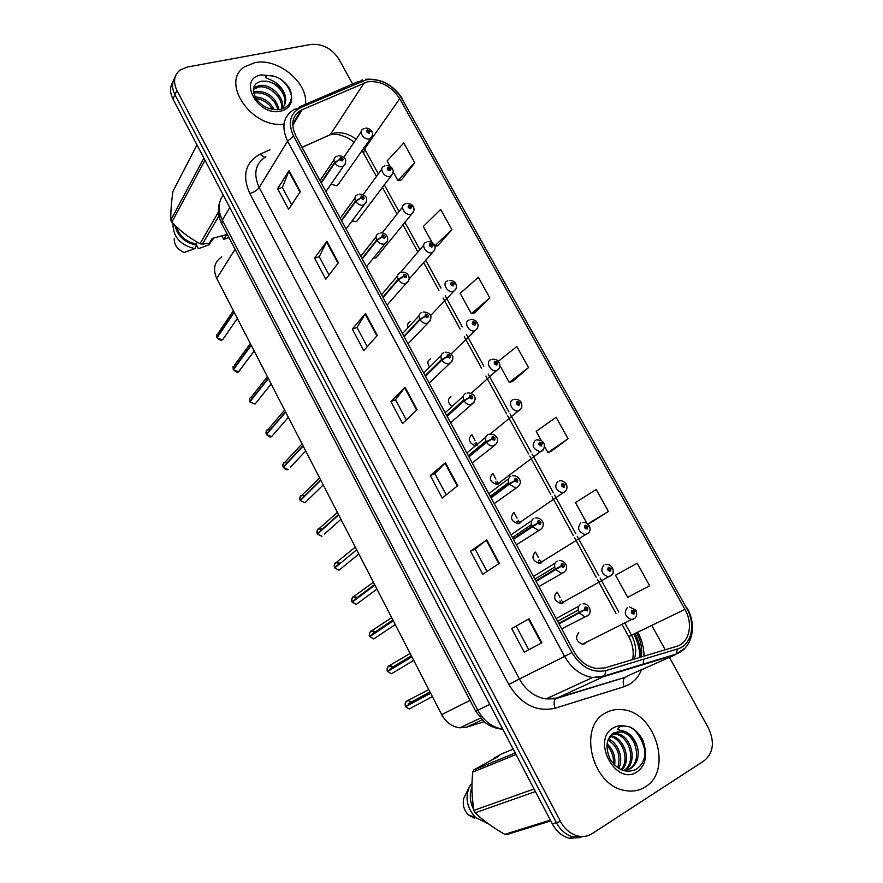 <?xml version="1.0" encoding="UTF-8"?>
<svg xmlns="http://www.w3.org/2000/svg" width="883" height="883" viewBox="0 0 883 883"><rect width="100%" height="100%" fill="white"/><g stroke="black" fill="none" stroke-linecap="round" stroke-linejoin="round"><path stroke-width="1.32" d="M351.964 221.081L356.655 221.501L358.818 218.62M373.52 258.035L376.048 257.836L378.399 254.911M390.054 284.679L387.648 287.549M410.242 321.567C407.814 322.648 407.096 324.657 408.101 327.582M430.474 358.94C427.46 360.628 427.118 363.255 429.436 366.831M450.937 396.732C447.394 399.315 447.626 402.493 451.61 406.279M471.621 434.944C467.681 439.028 468.763 442.593 474.855 445.628M492.548 473.597C488.597 478.575 490.065 482.195 496.963 484.469L498.266 484.138M513.718 512.692C509.811 517.637 511.213 521.312 517.935 523.729L519.491 523.354M535.131 552.239C531.279 557.151 532.626 560.882 539.171 563.442L540.97 563.023L542.846 561.135M556.798 592.239C552.99 597.129 554.281 600.915 560.661 603.608L562.703 603.155L564.403 601.5M578.707 632.714C574.965 637.581 576.202 641.422 582.405 644.237L584.678 643.751L586.191 642.327M331.059 184.161L336.732 185.816L339.436 182.737M499.745 483.012L500.407 481.842M520.617 522.581L521.511 521.257M484.16 721.742L466.643 727.139L459.855 727.824C452.063 726.786 446.014 722.382 441.699 714.623L216.743 278.465C212.637 269.072 214.337 261.854 221.832 256.832M475.672 444.944L474.789 443.398M496.919 484.469L495.76 482.074M518.012 523.729L516.941 521.213M539.303 563.431L538.343 560.826M560.804 603.608L559.943 600.915M254.79 62.682L244.878 66.689C219.613 81.666 251.6 128.951 283.984 124.073C251.6 128.951 219.613 81.666 244.878 66.689L254.79 62.682C277.803 57.483 308.509 82.814 305.485 104.293C308.509 82.814 277.803 57.483 254.79 62.682M605.385 713.067C577.614 726.753 591.974 785.848 625.12 790.528C632.526 791.896 639.226 790.693 645.197 786.93C673.288 770.738 655.23 711.797 622.416 709.678C616.235 708.95 610.561 710.075 605.385 713.067C577.614 726.753 591.974 785.848 625.12 790.528C632.526 791.896 639.226 790.693 645.197 786.93C673.288 770.738 655.23 711.797 622.416 709.678C616.235 708.95 610.561 710.075 605.385 713.067M367.571 81.788C380.672 80.508 391.39 86.148 399.712 98.697L684.943 609.38C693.497 623.95 689.402 642.934 676.566 646.367L605.01 667.857L596.544 668.497C587.096 666.919 579.568 661.257 573.95 651.511L295.75 135.684C290.441 124.216 292.218 115.717 301.092 110.176L367.571 81.788M366.423 79.735L300.673 107.616C289.933 113.399 287.56 122.925 293.575 136.17L571.908 652.625C581.058 667.349 592.427 673.321 606.014 670.55L677.581 648.95C691.665 645.175 696.113 624.336 686.742 608.387L401.655 98.267C392.538 84.514 380.794 78.344 366.423 79.735M173.002 81.843C169.779 86.799 169.757 92.505 172.936 98.973L552.328 823.905L556.367 822.669C560.562 830.318 566.279 835.13 573.509 837.106L585.153 836.311L573.509 837.106C566.279 835.13 560.562 830.318 556.367 822.669L174.922 94.724L556.367 822.669L560.44 821.422C564.656 829.104 570.396 833.938 577.659 835.936C582.968 837.172 587.802 836.4 592.184 833.629L704.336 760.627C713.486 752.802 714.822 741.863 708.332 727.824L669.413 657.382M174.989 77.538C171.743 82.505 171.721 88.234 174.922 94.724C171.721 88.234 171.743 82.505 174.989 77.538M590.617 522.736L608.409 511.445L596.213 489.48L575.451 502.559L586.897 523.31M551.213 451.323L568.045 438.752L556.091 417.251L536.224 431.39L541.356 440.694M401.445 179.933L414.767 162.748L403.774 142.958L387.129 160.938L390.187 166.479M437.758 245.728L451.908 229.624L440.683 209.426L423.277 226.501L432.129 242.549M474.8 312.869L489.811 297.891L478.354 277.262L460.164 293.41L471.367 313.752L474.999 312.814M512.615 381.379L528.52 367.582L516.82 346.522L498.354 361.257M292.858 121.788L294.569 120.938L292.858 121.788M665.208 649.778L651.786 625.473M352.637 84.006L338.951 59.238C331.831 48.455 322.472 43.521 310.882 44.437L187.284 67.042L179.977 70.121C173.984 75.21 172.969 81.987 176.931 90.452L560.44 821.422M499.337 563.354L482.78 574.248L470.529 551.213L486.754 539.866L499.337 563.354M541.886 642.824L524.237 652.151L511.699 628.597L529.016 618.784L541.886 642.824L541.334 643.111L528.476 619.093L529.016 618.784M377.306 335.43L363.774 350.606L352.295 329.039L365.54 313.454L377.306 335.43M338.399 262.759L325.794 279.238L314.558 258.123L326.887 241.258L338.399 262.759M300.319 191.644L288.609 209.37L277.604 188.697L289.061 170.607L300.319 191.644M457.747 485.672L442.24 498.056L430.253 475.529L445.451 462.703L457.747 485.672M417.074 409.712L402.582 423.531L390.849 401.489L405.054 387.251L417.074 409.712M649.656 585.716L637.184 563.266L615.517 575.23L627.703 597.338L649.656 585.716M390.849 401.489L395.529 399.767M406.301 419.977L395.507 399.723L405.054 387.251M430.253 475.529L434.889 473.608M446.224 494.877L434.866 473.586L445.451 462.703M277.604 188.697L282.394 187.505M291.622 204.812L282.361 187.439L289.061 170.607M314.558 258.123L319.304 256.765M329.028 274.999L319.271 256.699L326.887 241.258M352.295 329.039L357.008 327.494M367.251 346.71L356.986 327.45L365.54 313.454M524.237 652.151L541.334 643.111M511.699 628.597L528.476 619.093M470.529 551.213L475.12 549.094M487.03 571.444L475.109 549.071L486.754 539.866M528.52 367.582L509.248 382.449L499.955 365.606M509.248 382.449L512.813 381.324M489.811 297.891L471.367 313.752M451.908 229.624L434.833 245.893M434.955 246.302L437.957 245.684M414.767 162.748L397.902 180.463L393.178 171.898M397.902 180.463L401.655 179.9M568.045 438.752L547.913 452.593L544.48 446.368M547.913 452.593L551.4 451.246M608.409 511.445L587.78 523.961M587.824 523.994L590.804 522.648M528.762 649.745L516.246 626.257M552.328 823.905C556.5 831.521 562.195 836.311 569.392 838.276L580.992 837.481M371.765 131.435L367.372 129.823C365.915 131.424 366.533 132.538 369.226 133.19L369.944 131.203L368.664 132.174L367.814 130.872L369.867 131.059M368.399 132.185L368.951 131.379M369.944 131.203L371.953 131.688C373.156 133.73 372.593 136.037 370.231 138.609L369.458 138.874C363.939 140.463 357.891 131.181 363.09 129.084L364.149 128.521M368.332 132.174L368.917 131.324M233.366 310.717L218.123 333.266L217.295 337.35M217.052 337.703L222.174 339.933C221.412 340.805 219.712 340.065 217.052 337.725L234.238 312.394M321.269 183.013L334.867 162.947L339.701 159.68L342.273 160.927C343.785 159.26 343.156 158.112 340.385 157.483L339.613 159.536L340.948 158.51L341.798 159.856L339.701 159.68M339.613 159.536L334.624 162.494C333.487 159.79 333.995 157.825 336.169 156.611L337.14 156.114M321.037 182.56L334.624 162.494M216.688 334.944L216.898 337.427L234.072 312.085M392.372 168.819L388.012 167.295C386.577 168.951 387.196 170.088 389.889 170.706L390.595 168.675L389.326 169.679L388.498 168.344L390.518 168.521M389.006 169.679L389.613 168.874M390.595 168.675L392.56 169.061C393.807 171.39 393.156 173.763 390.617 176.17L390.087 176.346C384.425 178.101 378.377 168.322 383.884 166.357L384.646 165.96M388.939 169.668L389.58 168.808M413.222 206.644L408.895 205.22C407.471 206.931 408.112 208.079 410.794 208.664L411.489 206.578L410.231 207.626L409.425 206.258L411.401 206.423M409.844 207.615L410.507 206.788M411.489 206.578L413.41 206.887C414.679 209.525 413.95 211.953 411.235 214.172L410.959 214.26C405.165 216.169 399.105 205.882 404.944 204.061L405.374 203.841M409.778 207.593L410.474 206.732M434.304 244.911L430.032 243.576C428.619 245.342 429.259 246.5 431.953 247.052L432.615 244.922L431.368 246.015L430.595 244.624L432.538 244.768M430.926 245.993L431.644 245.154M432.615 244.922L434.513 245.143C435.783 248.101 434.977 250.595 432.085 252.615C426.136 254.701 420.076 243.863 426.246 242.207L426.357 242.163M430.86 245.96L431.61 245.099M455.628 283.631L451.412 282.383C450.021 284.205 450.661 285.386 453.343 285.904L453.994 283.719L452.736 284.856L451.986 283.443L453.917 283.564M452.251 284.812L453.023 283.973M453.994 283.719L455.849 283.851C457.03 287.152 456.246 289.646 453.498 291.346L453.178 291.5C447.184 293.333 441.522 282.483 447.626 280.871M452.184 284.779L452.99 283.918M250.297 343.531L234.613 365.043L233.664 369.271M233.41 369.679L251.213 345.297M341.644 220.772L355.772 201.445L360.65 198.189L363.222 199.426C364.723 197.693 364.094 196.534 361.324 195.927L360.562 198.035L361.887 196.975L362.714 198.355L360.65 198.189M360.562 198.035L355.529 200.993C354.326 198.101 354.911 196.048 357.284 194.845L357.924 194.525M341.401 220.32L355.529 200.993M233.233 369.337L251.048 344.988M254.172 351.037L238.509 371.842C237.615 372.714 235.904 371.986 233.377 369.668L238.509 371.842L240.562 369.381M267.383 376.655L251.258 397.118C249.481 398.045 248.962 399.535 249.723 401.588L250.198 401.489M249.878 401.897L255.01 404.072L249.878 401.897L268.355 378.542M362.24 258.973L376.92 240.397L381.853 237.152L384.425 238.377C385.904 236.589 385.264 235.408 382.505 234.845L381.765 236.997L383.079 235.904L383.873 237.306L381.853 237.152M384.237 238.421L383.697 237.527M382.527 236.567L381.555 236.236M381.765 236.997L376.677 239.933C375.418 236.854 376.081 234.723 378.652 233.531L378.95 233.388M361.997 258.52L376.677 239.933M249.547 398.873L249.712 401.61L268.189 378.222M270.364 429.48L268.035 429.535C266.136 430.44 265.584 431.986 266.368 434.149L266.898 434.017M266.534 434.48L285.662 412.107M383.09 297.626L398.332 279.812L403.299 276.589L405.882 277.792C407.35 275.949 406.699 274.756 403.939 274.216L403.222 276.434L404.535 275.286L405.297 276.721L403.299 276.589M405.032 276.743L404.16 275.982M403.222 276.434L398.078 279.348C396.776 276.092 397.493 273.873 400.242 272.704M382.836 297.163L398.078 279.348M266.368 434.149L285.507 411.787M253.443 92.174L256.434 91.346C268.289 91.501 275.838 97.616 279.05 109.68M253.642 93.245L255.64 92.781C266.765 92.737 274.238 98.41 278.068 109.779M253.498 88.587L255.43 86.987L259.613 85.552C270.584 83.432 285.275 97.605 282.063 108.267M253.388 89.36L258.818 87.009C269.403 84.989 283.741 98.168 281.412 108.83M254.999 96.92C263.421 97.395 269.845 101.655 274.282 109.702M255.838 98.399C262.946 99.36 268.542 103.046 272.626 109.459M285.496 96.92C282.615 88.234 276.302 83.002 266.567 81.247L262.008 81.159C256.832 82.031 253.951 84.856 253.355 89.613L255.176 97.251C261.081 106.236 269.249 110.353 279.668 109.591C287.759 107.726 291.677 102.892 291.423 95.077L290.518 90.541C288.046 85.364 284.083 81.159 278.653 77.925L273.564 76.093C270.684 75.364 264.37 74.867 266.125 77.77L273.741 81.324C280.032 85.198 283.951 90.408 285.496 96.92C286.401 102.163 284.779 106.324 280.617 109.404M266.567 81.247C278.3 82.715 288.631 97.439 283.708 106.379M218.951 215.871L202.35 244.227L209.37 243.167L212.185 238.421L226.732 234.58L223.852 239.326L228.951 237.516M223.852 239.326L221.589 235.938M210.783 240.794L211.114 241.423L213.984 237.946M211.114 241.423L209.116 244.779L198.333 248.708L196.655 245.452M204.988 160.22L171.854 222.185C180.287 231.037 189.679 238.2 200.022 243.686L218.454 212.03M200.022 243.686L202.35 244.227M196.975 144.889L172.98 191.269C171.346 202.494 170.629 212.119 170.805 220.154L203.863 158.057M170.805 220.154L171.854 222.185M176.434 226.732C179.26 236.004 185.827 241.754 196.147 243.984L197.218 242.13M174.9 225.253C177.45 236.103 184.735 242.759 196.788 245.22L196.147 243.984M173.178 223.542L172.98 224.823C173.443 237.35 180.728 245.264 194.834 248.587L196.788 245.22M174.216 238.697C174.128 244.889 177.45 249.481 184.194 252.472L194.834 248.587M278.653 77.925C285.573 82.472 289.834 88.488 291.456 95.96M637.669 747.923C634.689 738.894 629.281 733.552 621.455 731.897L613.928 732.78C606.356 738.078 605.032 746.764 609.932 758.839C617.074 769.855 625.583 773.475 635.473 769.7C642.99 765.064 646.08 757.448 644.711 746.863L643.21 740.925C640.12 734.557 635.771 729.943 630.164 727.062L625.087 726.014C620.473 725.87 618.056 727.084 617.857 729.667L625.065 731.4C631.301 734.38 635.506 739.888 637.669 747.923C639.358 757.029 636.985 763.927 630.539 768.618L623.773 770.638M621.213 731.985L617.493 731.908L621.213 731.985C635.87 733.574 643.034 761.576 629.06 769.126L627.062 770.119M607.074 743.762C613.199 749.479 615.716 756.61 614.645 765.142M606.908 745.407C611.742 750.627 613.928 756.786 613.475 763.905M608.42 738.972C617.945 742.537 624.126 758.331 618.663 768.32M608.012 739.976C617.758 746.444 620.992 755.693 617.736 767.713M610.341 735.771L611.08 735.881C623.718 737.371 632.007 759.788 621.941 769.998M609.833 736.466C621.952 738.089 630.197 759.126 621.179 769.678M612.46 733.718L616.842 733.663C631.389 735.23 638.552 762.945 624.722 770.572M611.952 734.115L615.396 734.226C629.524 735.771 637.007 762.349 623.917 770.627M617.493 731.908L613.332 733.398L607.879 740.362M493.829 759.016L493.685 758.32L501.643 753.872L513.178 749.093M550.76 820.925L507.085 834.49L504.767 834.336L550.341 820.119M535.407 791.576L475.065 812.835C483.266 820.55 493.178 827.713 504.767 834.336M516.014 754.512L472.681 772.139C471.412 785.318 471.798 798.077 473.818 810.406L534.049 788.972M473.818 810.406L475.065 812.835M493.685 758.32L498.431 756.356L473.774 769.965L515.219 753.011M473.774 769.965L472.681 772.139M471.997 791.742L473.045 804.976M471.941 787.15C469.259 794.523 469.844 802.007 473.696 809.579M478.023 815.506L481.544 818.519M471.986 783.961L470.705 784.468C464.568 795.969 466.169 806.996 475.518 817.515L487.714 823.331M468.818 787.956L463.928 797.901C462.239 804.325 463.741 810.009 468.443 814.932L474.348 818.232M630.164 727.062C639.347 732.658 644.303 741.499 645.02 753.596M477.195 322.803L473.034 321.655C471.665 323.542 472.328 324.723 474.999 325.22L475.639 322.968L474.348 324.171L473.63 322.725L475.551 322.814M473.829 324.083L474.668 323.255M475.639 322.968L477.449 323.012C478.718 325.794 477.968 328.299 475.186 330.529L474.513 330.838C468.531 332.405 463.255 321.699 469.16 320.01M473.774 324.05L474.635 323.189M499.016 362.46L494.933 361.39C493.575 363.332 494.237 364.536 496.919 364.999L497.526 362.692L496.213 363.939L495.529 362.471L497.438 362.538M495.672 363.818L496.566 362.99M497.526 362.692L499.303 362.637C500.352 366.246 499.623 368.763 497.129 370.187L496.114 370.639C490.153 371.931 485.242 361.368 490.959 359.613M495.606 363.774L496.533 362.935M521.058 402.593L517.085 401.599C515.749 403.608 516.423 404.833 519.094 405.253L519.679 402.891L518.354 404.193L517.681 402.703L519.59 402.736M517.769 404.028L518.729 403.222M519.679 402.891L521.411 402.747C522.372 406.655 521.687 409.171 519.336 410.319L517.968 410.904C512.063 411.942 507.471 401.511 513.023 399.701M517.714 403.984L518.685 403.156M287.505 462.35L284.823 462.317C282.924 463.266 282.383 464.833 283.178 467.019L283.774 466.864M283.333 467.339L288.178 469.557C286.898 470.231 285.275 469.491 283.322 467.35L303.156 446.014M404.182 336.732L419.999 319.701L425.021 316.489L427.593 317.681C429.05 315.772 428.387 314.569 425.628 314.061L424.933 316.335L426.268 315.132L427.008 316.6L425.021 316.489M426.787 316.622L425.849 315.739M424.933 316.335L419.734 319.227C418.41 315.926 419.116 313.664 421.842 312.416M403.928 336.268L419.734 319.227M283.178 467.019L302.99 445.694M304.834 495.584L301.765 495.418C299.878 496.401 299.337 498.001 300.143 500.219L300.838 500.01M307.339 500.451L304.955 502.78L300.308 500.529L320.816 480.264M425.518 376.301L441.919 360.076L446.986 356.887L449.579 358.056C451.003 356.092 450.341 354.867 447.582 354.392L446.908 356.721L448.266 355.463L448.972 356.953L446.986 356.887M448.785 356.997L447.813 356.004M446.908 356.721L441.655 359.602C440.319 356.257 440.992 353.928 443.696 352.615M425.264 375.827L441.655 359.602M300.143 500.219L320.65 479.944M322.317 529.171L318.873 528.84C316.997 529.866 316.467 531.489 317.284 533.729L317.35 533.74C316.567 531.544 317.085 529.977 318.884 529.005L322.174 529.303M317.439 534.049L321.887 536.334L317.439 534.049L338.664 514.855M447.107 416.334L464.116 400.948L469.237 397.769L471.82 398.917C473.233 396.886 472.56 395.65 469.8 395.209L469.149 397.604L470.54 396.29L471.213 397.814L469.237 397.769M471.036 397.847L470.054 396.765M469.149 397.604L463.851 400.463C462.482 397.063 463.145 394.679 465.827 393.299M446.853 415.86L463.851 400.463M317.284 533.729L338.498 514.535M318.09 533.464L317.35 533.74M543.31 443.244L539.502 442.306C538.188 444.37 538.862 445.606 541.533 446.003L542.107 443.575L540.749 444.933L540.109 443.409L542.019 443.421M540.131 444.701L541.158 443.917M542.107 443.575L543.796 443.332C545.208 443.641 544.016 450.97 541.82 450.937L540.098 451.643C532.902 449.182 531.323 445.385 535.352 440.253M540.076 444.657L541.113 443.862M565.683 484.458L566.202 483.983L564.712 484.59L562.184 483.498C560.904 485.628 561.588 486.875 564.248 487.239L564.8 484.756L563.42 486.158L562.802 484.612L564.712 484.59M562.78 485.871L563.851 485.12M564.8 484.756L566.445 484.403C567.559 487.449 566.93 489.988 564.568 492.052L562.504 492.88C555.484 490.275 553.972 486.412 557.946 481.312M562.725 485.816L563.818 485.054M587.89 526.389L589.127 525.551L587.681 526.268L585.153 525.186C583.884 527.394 584.579 528.652 587.239 528.983L587.769 526.434L586.367 527.891L585.782 526.323L587.681 526.268M585.694 527.537L586.831 526.82M587.769 526.434L589.369 525.981C590.683 529.414 590.087 531.974 587.592 533.674L585.186 534.612C578.354 531.864 576.897 527.946 580.815 522.857M585.65 527.482L586.787 526.754M606.003 564.48C608.023 563.983 610.131 565.032 612.327 567.637L610.926 568.464L608.409 567.394C607.162 569.667 607.868 570.948 610.517 571.235L611.025 568.63L609.601 570.142L609.038 568.542L610.926 568.464M608.906 569.712L610.087 569.038M611.025 568.63L612.57 568.067C613.851 571.82 613.299 574.403 610.893 575.804L608.166 576.842C601.511 573.972 600.109 569.988 603.961 564.921M608.873 569.645L610.054 568.972M629.678 607.018L635.815 610.23L634.469 611.168L631.941 610.12C630.716 612.46 631.433 613.762 634.082 614.005L634.557 611.334L633.133 612.901L632.581 611.29L634.469 611.168M632.416 612.394L633.63 611.776M634.557 611.334L636.069 610.672C637.769 616.146 635.296 617.99 634.491 618.475L631.444 619.601C624.954 616.599 623.608 612.559 627.394 607.493M632.371 612.327L633.597 611.709M339.966 563.144L336.147 562.592C334.282 563.652 333.763 565.319 334.591 567.581L335.562 567.228M334.756 567.912L356.688 549.8M468.961 456.853L486.577 442.306L491.754 439.149L494.337 440.286C495.727 438.189 495.043 436.942 492.295 436.533L491.665 438.983L493.078 437.615L493.729 439.16L492.582 438.034L493.078 437.615M491.665 438.983L486.312 441.82C484.922 438.376 485.562 435.926 488.233 434.469M468.696 456.368L486.312 441.82M493.553 439.204L491.754 439.149M334.591 567.581L337.637 564.999M357.77 597.482L353.586 596.676C351.732 597.78 351.224 599.469 352.063 601.765L353.299 601.29M352.229 602.096L356.279 604.402L352.218 602.107L374.9 585.109M355.584 599.127L354.8 599.193M491.08 497.857L509.314 484.193L514.546 481.047L517.14 482.162C518.509 479.999 517.813 478.729 515.065 478.365L514.458 480.882L515.893 479.458L516.511 481.025L514.546 481.047M516.334 481.069L515.385 479.811M514.458 480.882L509.049 483.685C507.626 480.197 508.255 477.681 510.904 476.158M490.816 497.372L509.049 483.685M373.41 582.228L353.586 596.687C352.472 595.793 350.937 601.985 352.052 601.776L374.723 584.778M375.739 632.206L372.471 630.782L371.213 631.102C369.359 632.239 368.862 633.972 369.712 636.29L369.767 636.279C368.951 634.016 369.436 632.36 371.213 631.257L375.573 632.316M369.878 636.621L373.741 638.928L369.878 636.621L393.288 620.782M373.542 633.696L372.427 633.641M513.453 539.358L537.626 523.464L540.219 524.557C541.566 522.328 540.86 521.047 538.122 520.716L537.526 523.288L538.994 521.809L539.59 523.409L537.626 523.464M537.913 523.31L538.509 522.902M533.464 525.86L535.153 524.844M539.392 523.464L538.487 522.129M537.526 523.288L532.074 526.08C530.628 522.537 531.224 519.966 533.862 518.354M513.189 538.873L532.074 526.08M391.688 617.659L371.202 631.113C370.297 630.197 368.454 636.146 369.701 636.301L393.123 620.44M371.39 635.594L369.767 636.279M393.84 667.327L390.452 665.517L389.006 665.859C387.162 667.04 386.677 668.806 387.538 671.157L387.593 671.135C386.765 668.861 387.24 667.162 389.006 666.025L393.686 667.427M394.315 672.04L391.39 673.795L387.703 671.488L411.875 656.82M387.593 671.135L411.853 656.764M391.633 668.663L390.242 668.42M536.113 581.367L560.981 566.411L563.586 567.493C564.91 565.186 564.204 563.884 561.467 563.597L560.893 566.235L562.383 564.701L562.946 566.323L560.981 566.411M559.645 567.173L561.875 565.815M536.036 581.213L559.612 567.195M562.725 566.378L561.864 564.977M560.893 566.235L555.374 568.994C553.906 565.407 554.48 562.769 557.096 561.08M535.849 580.871L555.374 568.994M387.538 671.157L411.699 656.477M412.096 702.824L408.608 700.605L406.975 700.981C405.142 702.195 404.668 703.994 405.54 706.378L405.595 706.356C404.745 704.049 405.209 702.316 406.986 701.135C408.917 700.362 410.562 700.959 411.931 702.912M430.617 693.133L405.694 706.72L430.661 693.221M405.595 706.356L430.551 693.023M409.844 704.049L408.222 703.563M559.049 623.895L584.645 609.888L587.239 610.959C588.542 608.586 587.835 607.261 585.098 607.007L584.546 609.723L586.058 608.122L586.599 609.767L584.645 609.888M558.862 623.553L585.528 609.281M586.345 609.833L585.528 608.376M558.994 623.795L585.561 609.347M584.546 609.723L578.972 612.46C577.482 608.806 578.034 606.102 580.628 604.347M558.773 623.387L578.972 612.46M428.774 689.579L406.964 700.992C405.242 701.709 404.767 703.497 405.529 706.378L430.485 692.879M235.077 249.271L216.743 278.465M470.021 700.374L441.699 714.623M482.107 719.877L466.643 727.139M399.712 98.697L364.602 148.885L363.906 147.682M356.18 139.183C348.818 133.763 341.379 131.766 333.884 133.178L301.986 147.251M637.868 632.228C641.952 639.943 643.983 647.923 643.983 656.157M643.85 659.137L643.023 664.667M641.488 669.744C638.95 676.223 634.91 681.102 629.38 684.38L624.093 686.709L555.043 708.254C536.389 712.272 520.981 704.358 508.818 684.513L249.812 193.509C241.876 175.463 245.308 162.351 260.11 154.183L269.999 149.757M677.581 648.95L676.003 654.126L674.778 654.998L630.186 674.755M638.332 666.091L638.652 665.473M641.301 656.952C642.394 648.817 640.848 640.771 636.654 632.813M299.083 107.053L357.803 81.788L362.692 80.894M633.817 634.193C637.758 641.665 639.767 649.391 639.866 657.382M571.908 652.625L564.623 656.4L287.593 141.103L293.575 136.17M606.014 670.55L604.557 675.848L603.398 676.731L592.592 677.537C580.882 675.517 571.566 668.475 564.623 656.4L519.392 678.961C525.893 690.418 534.767 697.073 546.014 698.906L556.433 698.056L624.645 677.493C622.934 679.656 622.747 682.725 624.093 686.709M265.838 156.721C255.253 163.631 253.035 173.896 259.205 187.516L287.593 141.103C281.037 126.887 283.233 116.324 294.16 109.393L300.673 107.616M684.833 648.277L674.778 654.998L603.398 676.731L555.451 698.795C553.84 700.97 553.707 704.126 555.043 708.254M686.742 608.387L401.655 98.267M176.931 90.452L172.936 98.973M249.812 193.509C254.061 192.24 257.185 190.242 259.205 187.516L519.392 678.961L508.818 684.513M260.11 154.183L264.723 157.373M634.303 659.06C636.731 651.378 635.815 643.453 631.555 635.296L624.778 622.945M684.943 609.38L628.707 636.544L622.007 624.336M618.751 611.974L600.164 578.111M598.829 575.672L577.228 536.312M575.859 533.818L554.568 495.021M553.288 492.692L532.173 454.215M530.992 452.063L510.043 413.895M508.95 411.908L488.178 374.05M483.862 366.202L466.566 334.679M462.306 326.909L445.209 295.761M440.992 288.079L425.617 260.055M419.911 249.657L404.811 222.141M399.006 211.578L384.248 184.679M378.343 173.918L364.602 148.885L363.697 153.223M364.171 82.859L330.408 134.558L302.074 147.406M302.196 109.658L292.692 125.298M325.441 136.81L330.408 134.558C335.341 134.161 339.083 134.481 341.655 135.529C345.871 137.284 345.628 136.103 354.182 142.108M416.633 410.142L404.635 387.725M376.886 335.893L365.154 313.984M338.001 263.266L326.533 241.832M299.966 192.196L288.741 171.225M457.262 486.047L444.988 463.122M498.818 563.685L486.268 540.23M223.233 195.077C218.046 202.229 217.748 210.573 222.35 220.11L229.779 207.571M221.876 223.929L222.35 220.11L477.791 710.197L489.778 704.38M475.628 711.124L477.791 710.197C483.796 720.97 492.118 727.316 502.769 729.215M471.964 434.822L475.01 440.44M476.036 442.35L477.593 445.22M492.891 473.465L495.904 479.039M497.03 481.103L498.586 483.983M514.061 512.559L517.041 518.067M518.255 520.297L519.811 523.189M535.462 552.096L538.42 557.559M539.723 559.954L541.29 562.846M557.129 592.096L560.175 597.714M561.445 600.065L563.012 602.968M639.491 645.639L638.442 646.179M372.14 136.335L337.472 185.551M237.339 318.41L224.249 337.427M224.039 337.736L222.792 339.536M345.374 163.962L342.571 166.677C339.48 167.119 336.909 165.872 334.867 162.947M392.703 173.852L356.655 221.501M413.509 211.821L376.048 257.836M434.546 250.231L409.204 278.951M455.827 289.116L430.396 315.783M240.342 369.668L238.951 371.555M366.224 202.461L363.487 205.132C360.407 205.629 357.836 204.392 355.772 201.445M271.169 383.995L257.019 401.655M256.798 401.931L255.253 403.862M387.317 241.423L384.646 244.039C381.577 244.591 379.006 243.377 376.92 240.397M266.523 434.458L271.578 436.632L273.642 434.248M266.412 434.094C265.695 432.03 266.247 430.562 268.057 429.701L270.231 429.635M408.652 280.86L405.926 283.443C402.913 283.973 400.374 282.759 398.332 279.812M273.564 76.093L261.357 74.878C237.086 78.466 257.681 117.031 280.904 111.126C289.105 108.852 292.615 103.499 291.423 95.077M645.087 751.908C643.464 743.033 639.612 735.429 633.541 729.093M625.087 726.014C620.815 725.175 616.908 725.793 613.365 727.857C590.859 739.733 615.937 786.687 637.085 771.874C644.524 766.389 647.062 758.044 644.711 746.863M477.35 328.465L450.959 354.028M499.127 368.299L471.092 393.321M521.147 408.619L490.175 434.028M305.695 450.948L290.419 467.184M283.211 466.975C282.483 464.877 283.024 463.387 284.834 462.482L287.372 462.504M430.242 320.783L427.306 323.377C424.37 323.774 421.942 322.549 419.999 319.701M300.187 500.175C299.447 498.045 299.966 496.522 301.776 495.584L304.69 495.727M452.085 361.202L448.939 363.774C446.103 364.061 443.763 362.825 441.919 360.076M340.948 519.292L324.425 534.072M474.182 402.129L470.838 404.657C468.111 404.833 465.871 403.597 464.116 400.948M543.431 449.447L496.963 484.469M565.97 490.771L517.935 523.729M588.762 532.615L539.171 563.442M611.842 574.976L560.661 603.608M633.795 619.115L631.444 619.601L582.405 644.237M334.745 567.901L338.995 570.197L341.655 568.034M334.635 567.548C333.851 565.363 334.359 563.773 336.158 562.758L339.812 563.266M341.39 568.244L339.16 570.076M496.544 443.575L493.012 446.036C490.396 446.103 488.244 444.866 486.577 442.306M376.953 589.093L359.05 602.349M352.107 601.731C351.313 599.524 351.809 597.89 353.597 596.842L357.615 597.603M358.774 602.548L356.445 604.27M519.16 485.551L517.085 487.537L515.473 487.902L509.314 484.193M395.242 624.546L376.599 637.018M376.313 637.206L373.917 638.806M542.052 528.045L540.12 529.877L538.211 530.297L532.339 526.588M394.006 672.228L391.577 673.685M565.208 571.091L563.442 572.747L561.257 573.199L555.65 569.513M405.716 706.709L409.215 709.005L412.173 707.426M411.853 707.592L409.414 708.894M588.652 614.689L587.052 616.146L584.601 616.643L579.259 612.979M480.418 718.089L459.855 727.824M635.087 633.575C639.182 641.367 640.859 649.281 640.109 657.316M631.798 674.038L624.645 677.493L555.451 698.795L546.014 698.906L592.592 677.537L604.557 675.848L676.003 654.126C692.294 648.321 697.338 625.55 687.117 608.111M362.505 79.934L361.103 80.364M365.551 79.282C381.081 78.289 393.376 84.79 402.438 98.797M577.659 835.936L569.392 838.276M301.092 110.176L292.67 124.062M361.997 150.408L376.456 176.479M616.014 613.387L597.493 579.623M596.157 577.184L574.645 537.946M573.277 535.451L552.063 496.754M550.793 494.447L529.756 456.07M528.575 453.917L507.703 415.86M506.621 413.873L485.915 376.114M481.621 368.277L464.381 336.842M460.131 329.094L443.089 298.024M438.895 290.375L423.575 262.417M417.88 252.041L402.836 224.591M397.052 214.05L382.339 187.218M626.775 669.612L627.725 668.806M632.614 659.568C634.093 652.018 632.791 644.347 628.707 636.544M502.78 729.237C495.573 728.718 489.171 726.058 483.564 721.234L475.639 711.146L221.688 223.576C216.821 214.724 218.741 203.951 219.536 203.068M365.65 128.145C368.079 128.002 370.076 128.995 371.644 131.148M343.719 157.428L361.125 131.953M325.915 191.622L343.277 166.446C346.82 163.3 347.427 156.236 338.631 155.728M319.977 180.607L334.017 159.801M386.191 165.551C389.359 165.739 391.379 166.732 392.262 168.543M363.068 194.724L381.732 169.293M406.964 203.388C410.474 203.719 412.527 204.713 413.123 206.368M382.162 232.913L402.582 207.052M427.979 241.666C430.871 241.6 432.957 242.593 434.226 244.635M400.562 272.406L423.674 245.231M449.226 280.397C452.306 280.364 454.425 281.357 455.573 283.355M233.035 366.754L233.222 369.359M346.07 228.995L363.917 204.988C367.505 202.03 368.973 194.878 359.458 194.105M340.264 218.233L354.9 198.112M366.467 266.821L384.8 243.984C390.418 240.695 387.427 232.185 380.518 232.924M360.783 256.269L376.048 236.854M284.635 410.098L268.035 429.535C266.511 429.657 265.96 431.202 266.357 434.171M266.511 434.48C268.653 436.699 270.33 437.416 271.578 436.632L288.344 417.295M401.831 272.218C409.237 271.434 411.633 280.441 406.092 283.366L387.118 305.088M381.533 294.734L397.449 276.026M254.635 88.443L255.43 86.987M253.355 89.613L255.176 97.251M609.932 736.323L611.08 735.881M615.396 734.226L616.842 733.663M486.632 823.188L487.239 822.989M468.443 814.932L475.518 817.515M470.716 319.569C473.961 319.58 476.125 320.573 477.173 322.527M492.449 359.215C495.86 359.249 498.056 360.231 499.027 362.162M514.436 399.337C517.99 399.381 520.23 400.363 521.147 402.284M302.052 443.873L284.812 462.317C283.388 462.328 282.836 463.895 283.167 467.041M423.387 311.975C428.222 312.141 434.999 315.474 427.836 323.134L408.012 343.829M402.505 333.642L419.105 315.65M319.635 477.957L301.754 495.418C300.419 495.308 299.878 496.908 300.132 500.231M300.297 500.551L304.955 502.78L323.233 484.944M445.187 352.207C450.275 352.151 456.897 356.279 449.844 363.377L429.16 383.045M423.73 372.979L441.047 355.728M425.176 375.672L441.577 359.436M337.383 512.383L318.862 528.84C317.626 528.608 317.096 530.241 317.273 533.751M467.25 392.924C472.361 392.471 479.094 397.527 472.118 404.116L450.562 422.747M445.175 412.758L463.266 396.257M446.621 415.429L463.641 399.988M536.687 439.933C540.418 439.988 542.703 440.97 543.531 442.88M559.469 480.948C561.422 480.197 563.663 481.202 566.191 483.961M582.603 522.46C584.612 521.842 586.787 522.868 589.116 525.54M355.308 547.14L336.136 562.603C334.966 562.283 334.447 563.95 334.569 567.592M334.734 567.912L338.995 570.197L358.851 554.005M489.579 434.138C494.855 433.332 501.522 439.403 494.668 445.363L472.239 462.935M466.875 452.99L485.76 437.262M468.31 455.65L485.97 441.025M355.165 599.093L374.591 584.513M512.438 475.805C517.979 474.966 524.005 481.831 517.493 487.107L494.193 503.63M488.818 493.674L508.564 478.729M490.253 496.334L508.586 482.548M372.858 633.53L392.869 619.954M535.683 517.957C541.334 517.173 546.743 524.734 540.606 529.381L516.412 544.844M511.014 534.833L531.665 520.705M512.46 537.504L531.5 524.557M410.142 653.442L388.995 665.87C388.266 664.976 386.169 670.627 387.527 671.168M387.692 671.499L391.39 673.795L413.719 660.385M390.728 668.31L411.335 655.76M559.193 560.639C564.965 559.866 569.767 568.244 563.994 572.195L538.917 586.577M561.831 565.032L562.383 564.701M533.464 576.456L555.076 563.177M534.921 579.16L554.701 567.074M405.694 706.72L409.215 709.005L432.405 696.61M408.774 703.431L429.988 691.919M582.99 603.862C588.773 602.901 593.067 612.394 587.692 615.539L561.709 628.839M585.495 608.431L586.058 608.122M556.18 618.575L578.795 606.168M557.648 621.301L578.222 610.109"/></g></svg>
